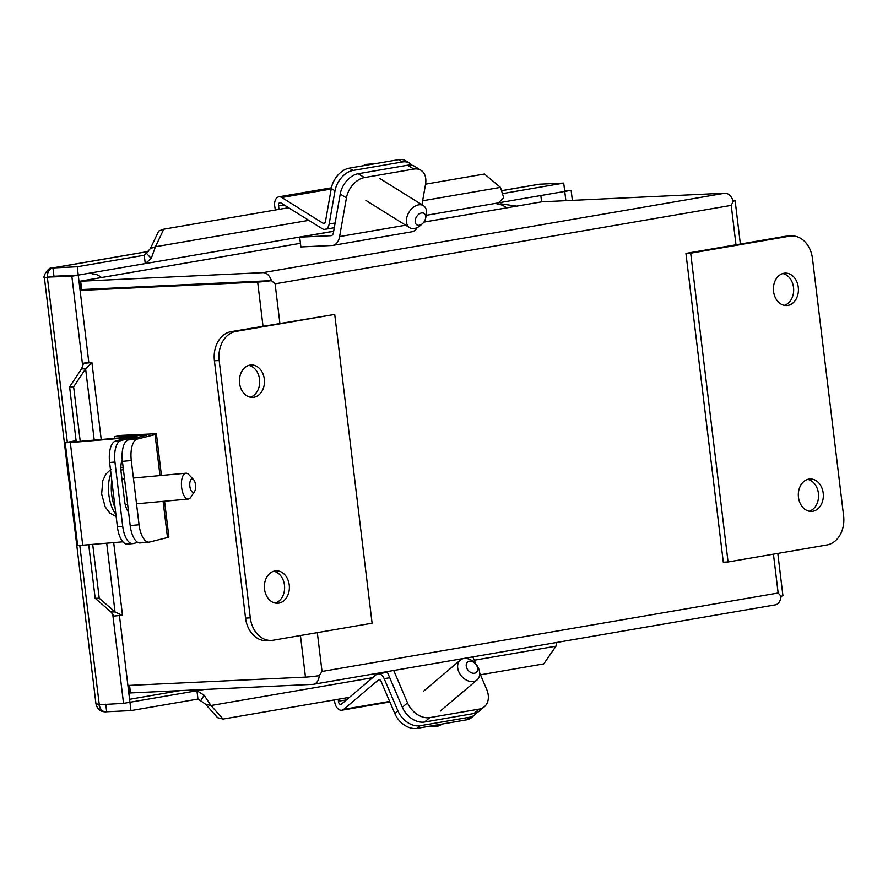 <?xml version="1.0" encoding="UTF-8"?>
<svg xmlns="http://www.w3.org/2000/svg" width="888" height="888" viewBox="0 0 888 888"><rect width="100%" height="100%" fill="white"/><g stroke="black" fill="none" stroke-linecap="round" stroke-linejoin="round"><path stroke-width="1.33" d="M422.433 223.687L420.379 225.463A12.987 8.736 -58 0 1 409.646 227.683A12.987 8.736 -58 0 1 406.626 218.37A12.987 8.736 -58 0 1 413.453 207.226A12.987 8.736 -58 0 1 423.387 205.65A12.987 8.736 -58 0 1 426.406 214.974A12.987 8.736 -58 0 1 426.118 216.272L425.419 218.903A6.749 4.54 -58 0 1 422.433 223.687A6.749 4.54 -58 0 1 417.071 224.964A6.749 4.54 -58 0 1 415.284 220.002A6.749 4.54 -58 0 1 421.789 212.92A6.749 4.54 -58 0 1 425.419 218.903M843.6 515.828L812.465 258.508A25.963 20.002 87.3 0 0 791.463 235.964A25.963 20.002 87.3 0 0 789.565 236.175L690.686 253.18L728.06 561.971L826.939 544.966A25.963 20.002 87.3 0 0 843.6 515.828M812.764 511.288A16.228 12.499 -92.7 0 1 811.588 511.41A16.228 12.499 -92.7 0 1 798.334 495.793A16.228 12.499 -92.7 0 1 810.056 478.987A16.228 12.499 -92.7 0 1 823.265 493.839A16.228 12.499 -92.7 0 1 812.764 511.288M787.856 305.428A16.228 12.499 -92.7 0 1 786.668 305.55A16.228 12.499 -92.7 0 1 773.426 289.932A16.228 12.499 -92.7 0 1 785.147 273.127A16.228 12.499 -92.7 0 1 798.345 287.978A16.228 12.499 -92.7 0 1 787.856 305.428M791.463 235.964L786.701 236.197A25.963 20.002 87.3 0 0 784.803 236.397L685.925 253.402L723.298 562.204L728.06 561.971M690.686 253.18L685.925 253.402M809.19 511.233A16.228 12.499 87.3 0 0 818.547 494.838A16.228 12.499 87.3 0 0 807.692 479.398M784.282 305.372A16.228 12.499 87.3 0 0 793.639 288.977A16.228 12.499 87.3 0 0 782.783 273.537M80.975 289.588L81.119 289.577A12.987 0.788 -6.9 0 0 81.674 289.555L264.269 280.974M773.437 554.168L778.143 593.006L781.063 596.236L778.143 593.006L322.022 671.461L319.258 675.679L322.022 671.461L317.327 632.622M279.887 323.254L275.114 283.827L271.451 280.63A12.155 7.715 -99.8 0 0 263.07 272.638L724.874 193.207A12.155 7.715 -99.8 0 1 733.244 201.199L731.224 205.372L733.244 201.199A12.155 0.733 -6.9 0 0 735.109 200.577A12.155 0.733 -6.9 0 0 732.966 200.422M271.451 280.63L81.663 289.555A12.987 8.236 -99.8 0 0 81.086 289.621L81.663 289.555M735.997 244.788L731.224 205.372L275.114 283.827L271.439 280.641L264.08 280.985M127.905 685.469L305.472 677.122A12.155 0.733 173.1 0 0 319.247 675.668L319.169 675.679M319.258 675.679A12.155 7.715 80.2 0 1 313.497 684.293L775.302 604.861A12.155 7.715 80.2 0 0 781.052 596.248A12.155 0.733 -6.9 0 0 782.905 595.615L777.799 553.413M724.874 193.207L542.457 201.776A12.987 0.788 173.1 0 0 541.858 201.809L423.887 222.1M263.07 272.638L80.664 281.207L81.674 289.555M271.439 280.641A12.155 0.733 173.1 0 1 257.675 282.084L80.098 290.432M313.497 684.293A12.155 7.715 80.2 0 1 312.898 684.359L130.481 692.94L129.57 685.392M79.01 281.429L80.109 281.23A12.987 0.788 -6.9 0 0 80.664 281.207M79.543 281.296L300.433 243.301L80.109 281.23L81.119 289.577M129.015 685.414L129.925 692.962A12.987 0.788 -6.9 0 0 130.481 692.94M423.92 222.056L541.858 201.809M128.793 692.84L129.925 692.962M479.687 672.971L486.635 689.266A19.525 14.13 -130.3 0 1 484.382 706.726A19.525 14.13 -130.3 0 1 479.143 709.112L429.781 717.604A19.525 14.13 -130.3 0 1 407.536 702.874L393.717 670.495M472.816 656.887L475.846 663.969M407.536 702.874L402.342 707.27L387.124 671.628M402.342 707.27A19.525 14.13 49.7 0 0 424.586 722.011L429.781 717.604M479.143 709.112L473.948 713.519L424.586 722.011M473.948 713.519A19.525 14.13 49.7 0 0 479.187 711.133L484.382 706.726M219.181 360.55L250.316 617.882A25.963 20.002 87.3 0 0 271.317 640.415A25.963 20.002 87.3 0 0 273.204 640.215L372.094 623.21L334.721 314.408L235.842 331.424A25.963 20.002 87.3 0 0 219.181 360.55L214.419 360.783L245.554 618.104A25.963 20.002 87.3 0 0 266.555 640.648L271.317 640.415M250.005 365.101A16.228 12.499 -92.7 0 1 251.193 364.968A16.228 12.499 -92.7 0 1 264.446 380.597A16.228 12.499 -92.7 0 1 252.714 397.402A16.228 12.499 -92.7 0 1 239.516 382.539A16.228 12.499 -92.7 0 1 250.005 365.101M274.925 570.962A16.228 12.499 -92.7 0 1 276.101 570.829A16.228 12.499 -92.7 0 1 289.355 586.457A16.228 12.499 -92.7 0 1 277.633 603.263A16.228 12.499 -92.7 0 1 264.435 588.4A16.228 12.499 -92.7 0 1 274.925 570.962M334.721 314.408L231.08 331.646A25.963 20.002 87.3 0 0 214.419 360.783M250.327 397.214A16.228 12.499 87.3 0 0 259.685 380.819A16.228 12.499 87.3 0 0 248.829 365.379M275.236 603.074A16.228 12.499 87.3 0 0 284.593 586.679A16.228 12.499 87.3 0 0 273.737 571.239M405.672 225.208L339.616 236.574L346.431 197.924A19.525 13.131 -58 0 1 364.435 177.578L413.797 169.086A19.525 13.131 -58 0 1 420.99 170.307A19.525 13.131 -58 0 1 425.53 184.316L421.933 204.751M364.435 177.578L358.241 173.715A19.525 13.131 122 0 0 340.226 194.05L333.422 232.712A4.984 3.164 80.2 0 1 331.135 235.675A4.984 3.164 80.2 0 1 330.891 235.697L299.689 237.163L333.666 231.324M339.616 236.574A14.852 9.424 80.2 0 1 332.811 245.399A14.852 9.424 80.2 0 1 332.068 245.477L300.866 246.942L299.689 237.163M332.811 245.399L411.91 231.79A14.852 9.424 -99.8 0 0 417.149 227.617M420.99 170.307L414.796 166.433A19.525 13.131 122 0 0 407.603 165.224L413.797 169.086M358.241 173.715L407.603 165.224M163.114 501.365L167.488 537.54L149.628 542.035A19.525 8.392 -95.2 0 1 149.062 542.135A19.525 8.392 -95.2 0 1 139.061 524.764L131.291 460.528A19.525 8.392 -95.2 0 1 137.163 439.105L155.034 434.609L159.995 475.58M167.488 537.54A14.852 0.899 -6.9 0 0 168.887 536.985L164.558 501.243M137.163 439.105L128.294 439.926L146.631 435.231L114.275 436.652L121.789 435.353L152.991 433.888A14.852 0.899 173.1 0 1 156.432 434.043A14.852 0.899 173.1 0 1 155.034 434.609M128.294 439.926A19.525 8.392 84.8 0 0 122.411 461.349L131.291 460.528M139.061 524.764L130.192 525.574L122.411 461.349M130.192 525.574A19.525 8.392 84.8 0 0 140.193 542.945L149.062 542.135M114.452 438.128L114.275 436.652M124.531 478.832L123.254 478.954A12.987 5.583 84.8 0 0 122.877 479.009A12.987 5.583 84.8 0 0 121.989 479.431M125.286 504.817A12.987 5.583 84.8 0 0 125.63 504.806L127.65 504.628M194.627 491.397L190.798 497.258A12.987 5.583 -95.2 0 1 188.667 499.001A12.987 5.583 -95.2 0 1 188.289 499.056A12.987 5.583 -95.2 0 1 181.585 487.079A12.987 5.583 -95.2 0 1 185.548 473.26A12.987 5.583 -95.2 0 1 185.914 473.204A12.987 5.583 -95.2 0 1 188.711 474.514L193.54 479.576A6.749 2.908 -95.2 0 1 195.593 485.348A6.749 2.908 -95.2 0 1 194.627 491.397A6.749 2.908 -95.2 0 1 193.517 492.307A6.749 2.908 -95.2 0 1 189.755 484.448A6.749 2.908 -95.2 0 1 193.54 479.576M123.421 469.641L120.912 470.085M111.167 469.364L109.879 470.174M458.774 671.739A12.987 9.402 -130.3 0 1 460.273 660.128A12.987 9.402 -130.3 0 1 478.554 668.331A12.987 9.402 -130.3 0 1 477.056 679.942A12.987 9.402 -130.3 0 1 458.774 671.739M477.089 666.366A6.749 4.884 -130.3 0 1 471.584 672.871A6.749 4.884 -130.3 0 1 467.166 662.515A6.749 4.884 -130.3 0 1 477.089 666.366M275.38 209.99L274.792 206.682A8.936 5.672 80.2 0 1 278.854 196.836A8.936 5.672 80.2 0 1 281.796 197.513L323.066 223.254L324.919 222.932M331.291 188.478L335.009 190.798A19.525 13.131 -58 0 1 353.013 170.463L349.306 168.143A19.525 13.131 -58 0 0 331.291 188.478L325.441 221.689A3.008 1.909 80.2 0 1 324.065 223.476A3.008 1.909 80.2 0 1 323.066 223.254M335.009 190.798L329.159 224.009A8.936 5.672 80.2 0 1 325.064 229.315A8.936 5.672 80.2 0 1 322.122 228.638L280.852 202.897A3.008 1.909 80.2 0 0 279.853 202.675A3.008 1.909 80.2 0 0 278.488 205.994L279.076 209.357M353.013 170.463L402.375 161.971A19.525 13.131 -58 0 1 409.579 163.181A19.525 13.131 -58 0 1 411.899 165.268M349.306 168.143L398.656 159.651A19.525 13.131 -58 0 1 405.86 160.861L409.579 163.181M379.664 679.786L378.344 680.008L343.734 709.323A8.936 5.672 80.2 0 1 341.869 710.211A8.936 5.672 80.2 0 1 334.598 700.91L334.532 699.888M378.344 680.008A3.008 1.909 80.2 0 1 378.976 679.709A3.008 1.909 80.2 0 1 381.063 681.34L394.849 713.619A19.525 14.13 -130.3 0 0 417.094 728.349L420.213 725.707A19.525 14.13 -130.3 0 1 397.957 710.977L384.182 678.698A8.936 5.672 -99.8 0 0 377.966 673.881A8.936 5.672 -99.8 0 0 376.101 674.769L341.492 704.084A3.008 1.909 80.2 0 1 340.87 704.384A3.008 1.909 80.2 0 1 338.417 701.243L338.284 699.245M476.745 712.676A19.525 14.13 -130.3 0 1 474.814 714.829A19.525 14.13 -130.3 0 1 469.574 717.226L420.213 725.707M474.814 714.829L471.695 717.471A19.525 14.13 -130.3 0 1 466.455 719.857L417.094 728.349M129.459 437.584L70.319 442.579L65.213 442.712L76.102 440.637M65.213 442.712L77.667 545.643L122.91 541.824M129.415 437.162L115.496 441.103A19.525 8.392 -95.2 0 0 109.624 462.515L114.941 462.026A19.525 8.392 -95.2 0 1 120.824 440.615L137.007 436.408L72.805 441.958L76.157 441.07M114.941 462.026L122.711 526.262A19.525 8.392 -95.2 0 0 132.723 543.634A19.525 8.392 -95.2 0 0 133.278 543.545L137.807 542.402M122.244 459.684A14.597 6.272 84.8 0 0 121.101 472.094L124.598 501.021A14.597 6.272 84.8 0 0 128.56 512.099M132.723 543.634L127.395 544.122A19.525 8.392 -95.2 0 1 117.394 526.751L109.624 462.515M564.668 191.442L571.139 190.332L572.36 200.377M564.635 190.643L571.139 190.332M540.814 195.538L541.58 201.831M499.034 202.73L564.735 191.431L565.856 200.677M180.086 690.598L129.581 699.289M564.735 191.431L563.725 183.083L539.627 184.193A8.181 6.305 -92.7 0 1 540.226 184.138A8.181 6.305 -92.7 0 1 540.992 184.16M47.564 277.356L53.968 276.257L78.244 275.114L71.839 276.212L47.53 277.112A8.181 6.305 -92.7 0 1 52.781 267.943L77.245 266.766L144.489 255.211M101.199 439.349L91.897 362.437L88.8 362.293L78.244 275.114L53.968 276.246L52.958 267.91M204.395 689.465L129.948 702.264L130.958 710.6L106.493 711.776A8.181 6.305 -92.7 0 1 105.894 711.843A8.181 6.305 -92.7 0 1 99.278 704.739L123.532 703.363L112.976 616.183L122.489 615.218L113.708 542.679M106.671 711.743L105.761 704.195M114.053 616.305L110.989 611.965L95.183 598.268L99.223 598.235L92.729 544.599M80.22 441.269L73.637 386.824L69.597 386.868L81.574 368.875L83.461 363.525L82.384 363.403L71.839 276.212M95.183 598.268L88.733 544.966M76.224 441.636L69.597 386.868M73.637 386.824L85.614 368.842L81.574 368.875M110.989 611.965L115.029 611.921L99.223 598.235M94.217 439.993L85.614 368.842L91.664 362.626L82.384 363.403L88.8 362.293M106.727 543.312L115.029 611.921L122.255 615.406M119.458 615.706L129.937 702.264L123.532 703.363M480.464 674.791L543.756 663.902L555.988 646.175L556.82 642.446M204.118 695.26L200.621 700.765L197.957 699.078L196.947 690.742L204.118 695.26L210.967 705.516L205.505 704.173L217.627 717.715L223.077 719.069L349.472 697.324M372.638 677.711L210.967 705.516L223.077 719.069M205.505 704.173L200.621 700.765M197.957 699.078L130.958 710.6M146.476 253.324L151.249 258.441L145.255 263.581L144.244 255.245L150.372 248.573L155.444 246.731L163.792 229.182L288.578 207.714M150.372 248.573L158.73 231.024L163.792 229.182M425.563 184.16L484.471 174.026L500.466 187.39L422.633 200.777M308.824 220.346L155.444 246.731L151.249 258.441M426.351 215.273L498.39 202.875L503.729 197.813L500.466 187.39M145.255 263.581L78.255 275.102L77.245 266.766M503.108 193.517L563.725 183.083M105.894 711.843L105.694 711.854C100.3 711.832 97.047 709.046 95.915 703.496L99.079 704.75A8.181 6.305 87.3 0 0 105.694 711.854L105.694 711.854A8.181 6.305 87.3 0 0 105.794 711.843M95.915 703.496L44.444 278.088L47.33 277.123L67.299 442.102M44.444 278.088C42.136 276.79 49.284 266.278 51.937 268.021L52.581 267.954A8.181 6.305 87.3 0 0 47.33 277.123L47.53 277.112M539.627 184.193L540.026 184.138A8.181 6.305 87.3 0 0 539.427 184.204L502.12 190.62M784.803 236.397L789.565 236.175M305.472 677.122L300.444 635.53M263.003 326.151L257.675 282.084M79.942 289.166L80.608 289.699M250.316 617.882L245.554 618.104M235.842 331.424L231.08 331.646M340.226 194.05L346.431 197.924M92.075 273.915A25.963 16.483 80.2 0 1 101.443 277.522M506.46 207.859A25.963 16.483 -99.8 0 0 497.091 204.251M111.799 480.552A24.931 10.723 84.8 0 0 115.118 507.98M110.956 473.537A24.931 10.723 84.8 0 0 115.862 514.141M432.933 725.629A24.931 18.049 49.7 0 0 442.99 723.898M331.202 189.011L281.796 197.513M278.488 205.994L284.227 205.006M335.131 222.977L329.159 224.009M398.656 159.651L402.375 161.971M343.734 709.323L389.643 701.431M397.957 710.977L394.849 713.619M346.486 699.855L338.417 701.243M384.182 678.698L389.732 677.744M469.574 717.226L466.455 719.857M70.319 442.579L82.773 545.51M120.824 440.615L115.496 441.103M136.175 436.741L136.319 437.906M122.711 526.262L117.394 526.751M52.781 267.943L148.385 251.471M99.278 704.739L79.831 545.731M112.976 616.183L112.698 613.83M82.762 366.511L82.384 363.403M474.248 660.228L555.988 646.175M365.878 200.388L409.646 227.683M379.62 178.355L423.387 205.65M362.582 165.856L366.156 164.391L375.502 163.636M740.37 244.045L735.109 200.577M161.438 475.446L156.432 434.043M516.561 206.127L500.876 203.84M136.519 503.807L188.289 499.056M133.4 478.022L185.914 473.204M123.188 467.743L120.868 467.232M110.323 469.874L105.85 474.192L102.797 480.575L101.643 494.017L105.206 506.904L109.934 513.142L116.173 516.627M440.348 711.022L477.056 679.942M423.576 691.208L460.273 660.128M427.383 726.584L437.029 726.528L443.156 723.864M331.424 187.801L278.854 196.836M334.299 227.728L325.064 229.315M341.869 710.211L389.865 701.964M377.966 673.881L387.39 672.26M137.007 436.408L137.163 437.684M145.921 263.503L333.688 231.213M51.937 268.021L148.429 251.426M502.097 190.587L538.761 184.282"/></g></svg>
